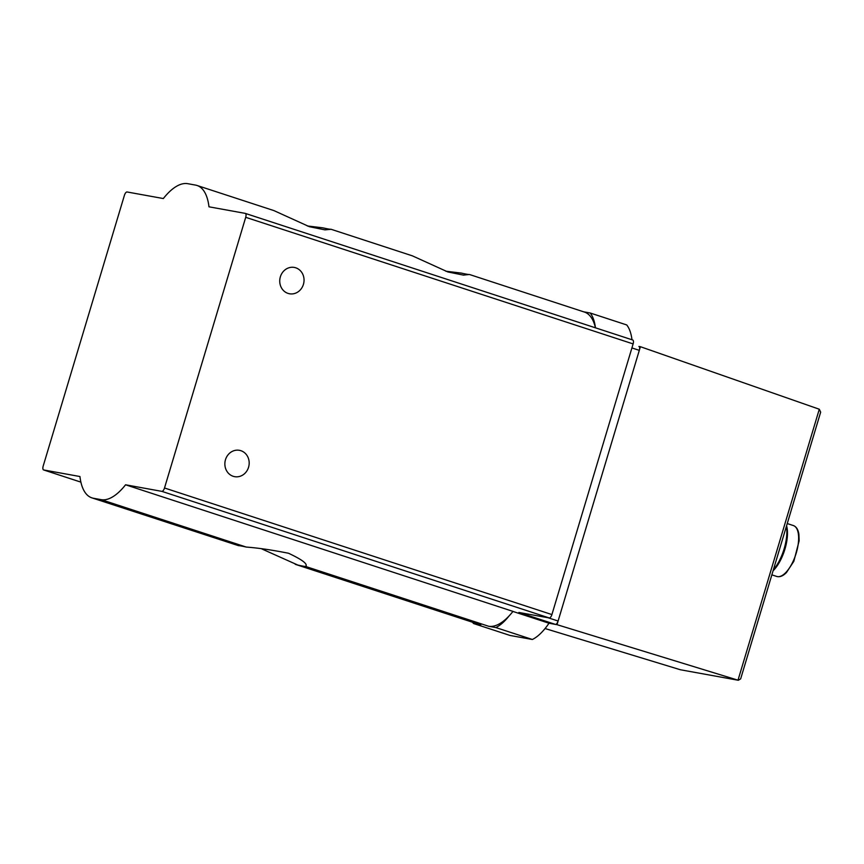 <?xml version="1.0" encoding="UTF-8"?>
<svg xmlns="http://www.w3.org/2000/svg" width="864" height="864" viewBox="0 0 864 864"><rect width="100%" height="100%" fill="white"/><g stroke="black" fill="none" stroke-linecap="round" stroke-linejoin="round"><path stroke-width="1.3" d="M509.155 615.859A56.668 23.857 108.1 0 1 495.839 627.566L488.56 626.238A63.353 26.665 108.1 0 0 509.155 615.859A63.353 26.665 108.1 0 0 512.978 611.388L125.572 484.79A63.353 26.665 108.1 0 1 101.153 499.651L93.388 498.247A63.353 26.665 108.1 0 1 91.886 497.858A63.353 26.665 108.1 0 1 79.942 476.528L43.697 469.962A3.823 1.609 108.1 0 1 43.61 469.94A3.823 1.609 108.1 0 1 43.2 466.02L124.405 195.35A3.823 1.609 108.1 0 1 127.094 191.981L163.339 198.547A63.353 26.665 108.1 0 1 187.758 183.686L195.523 185.09A63.353 26.665 108.1 0 1 197.024 185.468L273.92 210.6L309.388 226.703L324.929 229.856L331.139 229.295L412.398 255.852L447.865 271.955L463.406 275.108L469.152 274.504A35.618 1.868 -163.3 0 1 461.387 273.1L445.781 271.21M331.139 229.295L330.674 229.262A35.618 1.868 -163.3 0 1 322.909 227.848L307.303 225.958M197.024 185.468A63.353 26.665 108.1 0 1 208.969 206.809L245.214 213.376A3.823 1.609 108.1 0 1 245.3 213.397A3.823 1.609 108.1 0 1 245.711 217.318L164.506 487.987A3.823 1.609 108.1 0 1 161.816 491.357L125.572 484.79M469.616 274.547L584.431 312.066A63.353 26.665 108.1 0 1 595.436 327.812A56.668 23.857 108.1 0 0 590.209 313.006L626.724 324.94A56.668 23.857 108.1 0 1 631.984 339.757M261.857 548.953L297.778 565.034A35.618 1.868 -163.3 0 0 305.543 566.438L306.223 565.996M488.56 626.238L305.543 566.438C308.221 564.246 302.551 559.85 288.544 553.262C272.549 550.055 258.455 547.981 246.251 547.063A35.618 1.868 -163.3 0 0 238.486 545.659L91.886 497.858M495.839 627.566L532.354 639.49L510.03 635.45L473.515 623.516L480.794 624.834A63.353 26.665 108.1 0 1 479.293 624.456L295.24 564.311M548.057 617.738L558.101 621.022L639.306 350.352A3.823 1.609 108.1 0 0 638.896 346.432L640.408 346.702L639.306 350.352L631.908 347.933M557.01 624.672L555.412 624.391A3.823 1.609 108.1 0 0 558.101 621.022L557.01 624.672L738.007 680.184L819.299 409.234L640.408 346.702M245.387 213.43L632.621 339.962A3.823 1.609 108.1 0 1 632.707 339.995A3.823 1.609 108.1 0 1 633.118 343.915L551.912 614.574A3.823 1.609 108.1 0 1 549.223 617.944L518.897 612.457L555.412 624.391L548.996 623.225A56.668 23.857 108.1 0 1 532.354 639.49M819.299 409.234L820.67 412.139L740.653 678.866L738.353 680.27L680.422 669.762L545.076 628.538M583.697 311.828L590.209 313.006M233.183 476.291A13.381 12.118 100.3 0 0 234.641 476.658A13.381 12.118 100.3 0 0 248.951 465.642A13.381 12.118 100.3 0 0 239.404 450.317A13.381 12.118 100.3 0 0 225.266 460.512A13.381 12.118 100.3 0 0 233.183 476.291M295.726 267.797A13.381 12.118 -79.7 0 1 303.642 283.576A13.381 12.118 -79.7 0 1 289.505 293.771A13.381 12.118 -79.7 0 1 279.968 278.446A13.381 12.118 -79.7 0 1 294.278 267.43A13.381 12.118 -79.7 0 1 295.726 267.797M512.935 611.442L548.996 623.225M473.515 623.516A56.668 23.857 108.1 0 1 472.608 622.274M738.353 680.27L680.422 669.762M773.064 570.802A28.836 12.139 -71.9 0 0 786.586 525.755M773.356 569.851A30.596 12.874 -71.9 0 0 786.424 526.284M246.251 547.063L101.153 499.651M238.486 545.659L93.388 498.247M480.794 624.834L297.778 565.034M633.118 343.915L245.711 217.318M551.912 614.574L164.506 487.987M549.223 617.944L161.816 491.357M43.61 469.94L80.881 482.123L43.697 469.962M793.39 525.56C796.37 526.684 798.206 529.621 798.908 534.395L799.146 540.788L793.843 561.287L786.445 572.562C783.054 576.007 779.836 577.303 776.758 576.45A26.762 11.264 -71.9 0 0 795.787 554.504A26.762 11.264 -71.9 0 0 793.39 525.56L787.244 523.552M632.707 339.995L245.3 213.397M776.758 576.45L771.854 574.852"/></g></svg>
